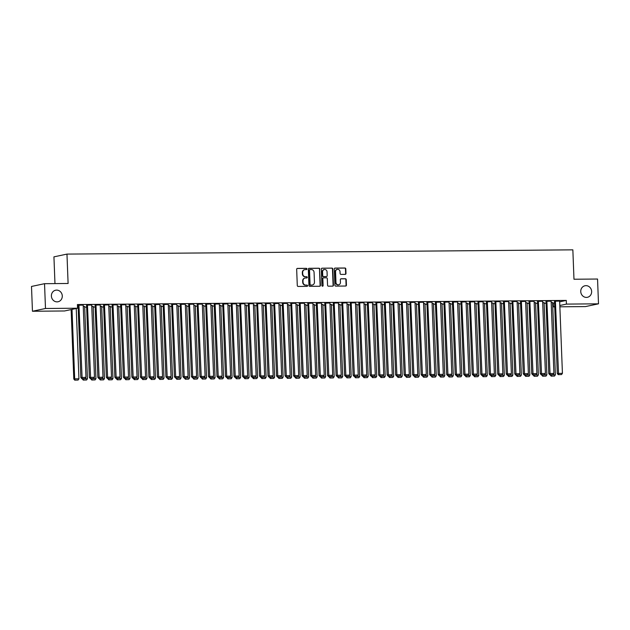 <?xml version="1.0" encoding="UTF-8"?>
<svg xmlns="http://www.w3.org/2000/svg" width="630" height="630" viewBox="0 0 630 630"><rect width="100%" height="100%" fill="white"/><g stroke="black" fill="none" stroke-linecap="round" stroke-linejoin="round"><path stroke-width="0.94" d="M306.944 268.955A0.63 0.583 78 0 0 306.337 268.333L297.462 268.404A0.906 0.835 78 0 0 296.667 269.317L297.289 285.54A0.906 0.835 78 0 0 298.155 286.437L307.03 286.359A0.63 0.583 78 0 0 307.59 285.721A0.63 0.583 78 0 0 306.983 285.099L305.834 285.106A2.898 2.662 78 0 1 303.054 282.248L302.998 280.893A2.898 2.662 78 0 1 305.558 277.988L306.708 277.98A0.63 0.583 78 0 0 307.267 277.342A0.63 0.583 78 0 0 306.66 276.712L305.511 276.727A2.898 2.662 78 0 1 302.731 273.861L302.676 272.507A2.898 2.662 78 0 1 305.235 269.601L306.385 269.593A0.63 0.583 78 0 0 306.944 268.955M306.298 269.593A0.63 0.583 78 0 0 305.983 268.404L297.139 268.482M306.944 286.359A0.63 0.583 78 0 0 306.629 285.169L305.834 285.106M306.621 277.98A0.63 0.583 78 0 0 306.306 276.791L305.511 276.727M580.75 291.572A5.898 5.426 78 0 0 587.42 297.297A5.898 5.426 78 0 0 591.641 291.485A5.898 5.426 78 0 0 584.971 285.76A5.898 5.426 78 0 0 580.75 291.572M51.392 296.029A5.898 5.426 78 0 0 58.054 301.754A5.898 5.426 78 0 0 62.283 295.942A5.898 5.426 78 0 0 55.613 290.217A5.898 5.426 78 0 0 51.392 296.029M345.185 274.365A0.906 0.835 78 0 0 345.988 273.452L345.807 268.9A0.906 0.835 78 0 0 344.941 268.002L335.089 268.089A0.906 0.835 78 0 0 334.286 268.994L334.908 285.225A0.906 0.835 78 0 0 335.782 286.122L345.634 286.036A0.906 0.835 78 0 0 346.437 285.13L346.224 279.625A0.906 0.835 78 0 0 345.35 278.736L341.137 278.767A0.906 0.835 78 0 0 340.334 279.681L340.436 282.405A2.418 2.229 78 0 1 338.712 284.791A2.418 2.229 78 0 1 335.971 282.445L335.562 271.758A2.418 2.229 78 0 1 337.294 269.372A2.418 2.229 78 0 1 340.027 271.719L340.098 273.499A0.906 0.835 78 0 0 340.964 274.397L345.185 274.365M559.676 301.825L566.283 300.423L77.419 304.542L77.561 308.212L64.528 310.976L32.453 311.252L45.486 308.487L77.561 308.212M566.283 300.423L566.425 304.101L598.5 303.825L585.467 306.589L559.873 306.81M32.453 311.252L31.5 286.453L44.533 283.689L68.103 283.484L66.969 254.095L572.851 249.842L573.977 279.232L597.547 279.035L598.5 303.825M44.533 283.689L45.486 308.487M319.835 269.12A0.906 0.835 78 0 0 318.969 268.223L309.117 268.309A0.906 0.835 78 0 0 308.314 269.215L308.936 285.445A0.906 0.835 78 0 0 309.81 286.335L319.662 286.256A0.906 0.835 78 0 0 320.465 285.343L319.489 269.191A0.906 0.835 78 0 0 318.615 268.301L308.794 268.38M322.103 268.199L331.955 268.112A0.906 0.835 78 0 1 332.821 269.01L333.451 285.232A0.906 0.835 78 0 1 332.648 286.146L328.427 286.177A0.906 0.835 78 0 1 327.561 285.288L327.309 278.704A0.906 0.835 78 0 0 326.434 277.814L323.639 277.838A0.906 0.835 78 0 0 322.843 278.743L323.103 285.595A0.63 0.583 78 0 1 322.647 286.217A0.63 0.583 78 0 1 321.93 285.603L321.3 269.105A0.906 0.835 78 0 1 322.103 268.199L321.804 268.262M66.969 254.095L53.936 256.859L54.967 283.602M551.14 301.156L546.005 301.298M542.682 302.581L544.099 302.652M534.13 301.305L528.987 301.439M525.672 302.723L527.082 302.794M517.112 301.447L511.969 301.581M508.654 302.865L510.064 302.935M500.094 301.589L494.959 301.723M491.636 303.006L493.054 303.085M483.076 301.731L477.942 301.864M474.626 303.148L476.036 303.227M466.066 301.872L460.924 302.014M457.608 303.298L459.018 303.369M449.048 302.022L443.906 302.156M440.591 303.44L442 303.51M432.03 302.164L426.896 302.298M423.573 303.581L424.99 303.652M415.012 302.305L409.878 302.439M406.563 303.723L407.972 303.802M398.002 302.447L392.86 302.581M389.545 303.865L390.954 303.943M380.985 302.589L375.842 302.731M372.527 304.014L373.936 304.085M363.967 302.731L358.832 302.873M355.509 304.156L356.926 304.227M346.949 302.88L341.814 303.014M338.499 304.298L339.909 304.369M329.939 303.022L324.796 303.156M321.481 304.44L322.891 304.518M312.921 303.164L307.779 303.298M304.463 304.581L305.873 304.66M295.903 303.306L290.769 303.447M287.445 304.731L288.863 304.802M278.885 303.447L273.751 303.589M270.435 304.873L271.845 304.944M261.875 303.597L256.733 303.731M253.417 305.014L254.827 305.085M244.857 303.739L239.715 303.873M236.4 305.156L237.809 305.235M227.839 303.88L222.705 304.014M219.382 305.298L220.799 305.377M210.822 304.022L205.687 304.164M202.372 305.44L203.781 305.518M193.812 304.164L188.669 304.306M185.354 305.589L186.763 305.66M176.794 304.314L171.659 304.447M168.336 305.731L169.746 305.802M159.776 304.455L154.641 304.589M151.318 305.873L152.736 305.944M142.758 304.597L137.623 304.731M134.308 306.015L135.718 306.093M125.748 304.739L120.606 304.873M117.29 306.156L118.7 306.235M108.73 304.881L103.596 305.022M100.272 306.306L101.682 306.377M91.712 305.022L86.578 305.164M83.254 306.448L84.672 306.519M552.628 303.195L554.573 302.912M77.521 307.196L78.144 307.188M84.696 307.133L86.649 307.117M93.201 307.062L95.162 307.046M101.706 306.991L103.666 306.975M110.219 306.92L112.171 306.904M118.723 306.849L120.684 306.834M127.236 306.779L129.189 306.763M135.741 306.708L137.702 306.684M144.246 306.629L146.207 306.613M152.759 306.558L154.712 306.542M161.264 306.487L163.225 306.471M169.769 306.416L171.73 306.4M178.282 306.345L180.235 306.33M186.787 306.274L188.748 306.259M195.3 306.204L197.253 306.188M203.805 306.133L205.766 306.117M212.31 306.062L214.271 306.046M220.823 305.991L222.776 305.967M229.328 305.912L231.289 305.897M237.833 305.841L239.794 305.826M246.346 305.77L248.299 305.755M254.851 305.7L256.812 305.684M263.356 305.629L265.317 305.613M271.869 305.558L273.829 305.542M280.374 305.487L282.334 305.471M288.886 305.416L290.839 305.4M297.392 305.345L299.352 305.329M305.897 305.274L307.857 305.259M314.409 305.204L316.362 305.18M322.914 305.125L324.875 305.109M331.419 305.054L333.38 305.038M339.932 304.983L341.885 304.967M348.437 304.912L350.398 304.896M356.95 304.841L358.903 304.825M365.455 304.77L367.416 304.755M373.96 304.7L375.921 304.684M382.473 304.629L384.426 304.613M390.978 304.558L392.939 304.542M399.483 304.487L401.444 304.463M407.996 304.408L409.949 304.392M416.501 304.337L418.462 304.322M425.014 304.266L426.967 304.251M433.519 304.195L435.48 304.18M442.024 304.125L443.985 304.109M450.537 304.054L452.49 304.038M459.042 303.983L461.002 303.967M467.547 303.912L469.508 303.896M476.059 303.841L478.012 303.825M484.565 303.77L486.525 303.755M493.077 303.699L495.03 303.676M501.582 303.621L503.543 303.605M510.087 303.55L512.048 303.534M518.6 303.479L520.553 303.463M527.105 303.408L529.066 303.392M535.61 303.337L537.571 303.321M544.123 303.266L546.076 303.25M83.207 305.101L78.065 305.235M91.767 306.377L93.177 306.448M100.225 304.952L95.083 305.093M108.785 306.235L110.195 306.306M117.235 304.81L112.101 304.952M125.795 306.086L127.213 306.164M134.253 304.668L129.119 304.802M142.813 305.944L144.223 306.023M151.271 304.526L146.129 304.66M159.831 305.802L161.241 305.873M168.289 304.385L163.146 304.518M176.849 305.66L178.258 305.731M185.299 304.235L180.164 304.377M193.859 305.518L195.276 305.589M202.317 304.093L197.182 304.235M210.877 305.369L212.286 305.448M219.334 303.951L214.192 304.085M227.895 305.227L229.304 305.306M236.352 303.81L231.21 303.943M244.905 305.085L246.322 305.156M253.362 303.668L248.228 303.802M261.923 304.944L263.332 305.014M270.38 303.526L265.246 303.66M278.94 304.802L280.35 304.873M287.398 303.377L282.256 303.518M295.958 304.652L297.368 304.731M304.416 303.235L299.274 303.369M312.968 304.51L314.386 304.589M321.426 303.093L316.291 303.227M329.986 304.369L331.396 304.44M338.444 302.951L333.309 303.085M347.004 304.227L348.414 304.298M355.462 302.809L350.319 302.943M364.022 304.085L365.432 304.156M372.472 302.66L367.337 302.802M381.032 303.936L382.449 304.014M389.49 302.518L384.355 302.66M398.05 303.794L399.459 303.873M406.508 302.376L401.373 302.51M415.068 303.652L416.477 303.731M423.525 302.235L418.383 302.368M432.085 303.51L433.495 303.581M440.535 302.093L435.401 302.227M449.095 303.369L450.513 303.44M457.553 301.943L452.419 302.085M466.113 303.227L467.523 303.298M474.571 301.801L469.437 301.943M483.131 303.077L484.541 303.156M491.589 301.66L486.447 301.794M500.149 302.935L501.559 303.014M508.599 301.518L503.465 301.652M517.159 302.794L518.577 302.865M525.617 301.376L520.482 301.51M534.177 302.652L535.587 302.723M542.635 301.227L537.492 301.368M551.195 302.51L552.605 302.581M559.653 301.085L554.51 301.227M554.731 306.849L553.392 306.865L554.715 306.582M559.818 305.503L566.425 304.101M553.25 303.188L553.392 306.865M304.573 269.703A2.898 2.662 78 0 0 302.321 272.585L302.676 272.507M305.156 276.798A2.898 2.662 78 0 1 302.376 273.94L302.321 272.585M304.896 278.082A2.898 2.662 78 0 0 302.644 280.964L302.998 280.893M305.479 285.185A2.898 2.662 78 0 1 302.699 282.319L302.644 280.964M319.63 286.256A0.906 0.835 78 0 0 320.111 285.421L319.489 269.191M310.078 269.561A0.63 0.583 78 0 0 309.519 270.199L310.07 284.445A0.63 0.583 78 0 0 310.677 285.067L311.889 285.059A2.898 2.662 78 0 0 314.449 282.153L314.079 272.412A2.898 2.662 78 0 0 311.291 269.553L310.078 269.561M309.732 269.64A0.63 0.583 78 0 0 309.173 270.27L309.519 270.199M312.204 285.036A2.898 2.662 78 0 1 311.535 285.13L310.322 285.146A0.63 0.583 78 0 1 309.716 284.516L309.173 270.27M321.78 268.27L331.955 268.112M332.616 286.146A0.906 0.835 78 0 0 333.097 285.311L332.475 269.081A0.906 0.835 78 0 0 331.6 268.191M323.284 277.909A0.906 0.835 78 0 0 322.489 278.814L323.103 285.595M322.466 286.225A0.63 0.583 78 0 0 322.749 285.666M327.049 271.877A2.418 2.229 78 0 0 324.308 269.53A2.418 2.229 78 0 0 322.576 271.916L322.725 275.68A0.906 0.835 78 0 0 323.592 276.57L326.387 276.546A0.906 0.835 78 0 0 327.19 275.641L327.049 271.877M324.135 269.569A2.418 2.229 78 0 0 322.221 271.987L322.576 271.916M326.34 276.562A0.906 0.835 78 0 1 326.041 276.625L323.237 276.649A0.906 0.835 78 0 1 322.371 275.751L322.221 271.987M337.121 269.419A2.418 2.229 78 0 0 335.207 271.837L335.562 271.758M338.53 284.823A2.418 2.229 78 0 1 335.617 282.516L335.207 271.837M345.602 286.036A0.906 0.835 78 0 0 346.083 285.201L345.87 279.704A0.906 0.835 78 0 0 345.004 278.807L340.814 278.846M345.153 274.365A0.906 0.835 78 0 0 345.634 273.53L345.46 268.978A0.906 0.835 78 0 0 344.586 268.081L334.766 268.159M71.135 309.574L73.804 379.024L74.679 378.843L72.017 309.393M76.238 308.495L78.939 378.803L78.081 380.063L74.749 380.158L78.081 380.063M75.104 380.087L74.679 378.843L78.939 378.803M74.749 380.158L73.804 379.024M83.199 305.014L85.979 377.315L80.845 377.535L81.798 378.669L85.121 378.567L81.798 378.669M78.065 305.148L80.845 377.535M78.947 305.046L82.144 378.591M85.121 378.567L85.979 377.315M82.302 378.661L83.184 378.654M84.664 306.432L87.444 378.732L86.586 379.992L83.254 380.087L86.586 379.992M83.609 380.016L83.192 378.772L87.444 378.732M83.254 380.087L82.309 378.953M90.807 378.591L91.697 378.583M93.177 306.361L95.949 378.661L95.099 379.914L91.767 380.016L95.099 379.914M92.114 379.945L91.697 378.701L95.949 378.661M91.767 380.016L90.814 378.882M91.712 304.944L94.484 377.236L89.35 377.464L90.303 378.591L93.634 378.496L90.303 378.591M86.57 305.077L89.35 377.464M87.46 304.975L90.657 378.52M93.634 378.496L94.484 377.236M100.217 304.865L102.997 377.165L97.863 377.394L98.808 378.52L102.139 378.425L98.808 378.52M95.083 305.007L97.863 377.394M95.965 304.904L99.162 378.449M102.139 378.425L102.997 377.165M99.312 378.52L100.201 378.512M101.682 306.29L104.462 378.591L103.603 379.843L100.272 379.945L103.603 379.843M100.627 379.874L100.209 378.622L104.462 378.591M100.272 379.945L99.327 378.811M107.824 378.449L108.706 378.441M110.187 306.219L112.967 378.52L112.109 379.772L108.777 379.874L112.109 379.772M109.132 379.795L108.714 378.551L112.967 378.52M108.777 379.874L107.832 378.74M108.73 304.794L111.502 377.094L106.368 377.315L107.32 378.449L110.644 378.354L107.32 378.449M103.588 304.936L106.368 377.315M104.47 304.833L107.667 378.378M110.644 378.354L111.502 377.094M117.235 304.723L120.015 377.023L114.88 377.244L115.826 378.378L119.157 378.284L115.826 378.378M112.093 304.865L114.88 377.244M112.983 304.762L116.18 378.307M119.157 378.284L120.015 377.023M116.329 378.378L117.219 378.37M118.7 306.148L121.472 378.449L120.621 379.701L117.29 379.803L120.621 379.701M117.645 379.725L117.219 378.48L121.472 378.449M117.29 379.803L116.337 378.669M125.74 304.652L128.52 376.953L123.386 377.173L124.33 378.307L127.662 378.205L124.33 378.307M120.606 304.794L123.386 377.173M121.488 304.692L124.685 378.236M127.662 378.205L128.52 376.953M124.835 378.307L125.724 378.299M127.205 306.078L129.985 378.378L129.126 379.63L125.795 379.732L129.126 379.63M126.15 379.654L125.732 378.409L129.985 378.378M125.795 379.732L124.85 378.599M134.253 304.581L137.025 376.882L131.89 377.102L132.843 378.236L136.174 378.134L132.843 378.236M129.111 304.715L131.89 377.102M129.993 304.621L133.19 378.165M136.174 378.134L137.025 376.882M133.347 378.228L134.229 378.228M135.71 306.007L138.49 378.307L137.631 379.559L134.308 379.662L137.631 379.559M134.655 379.583L134.237 378.339L138.49 378.307M134.308 379.662L133.355 378.528M142.758 304.51L145.538 376.811L140.403 377.031L141.348 378.165L144.679 378.063L141.348 378.165M137.623 304.644L140.403 377.031M138.505 304.55L141.703 378.087M144.679 378.063L145.538 376.811M141.852 378.157L142.742 378.15M144.223 305.936L147.003 378.228L146.144 379.488L142.813 379.591L146.144 379.488M143.168 379.512L142.742 378.268L147.003 378.228M142.813 379.591L141.868 378.457M151.263 304.44L154.043 376.74L148.908 376.96L149.853 378.094L153.185 377.992L149.853 378.094M146.129 304.573L148.908 376.96M147.011 304.471L150.208 378.016M153.185 377.992L154.043 376.74M150.357 378.087L151.247 378.079M152.728 305.865L155.508 378.157L154.649 379.418L151.318 379.512L154.649 379.418M151.672 379.441L151.255 378.197L155.508 378.157M151.318 379.512L150.373 378.386M159.776 304.369L162.548 376.669L157.413 376.89L158.366 378.024L161.697 377.921L158.366 378.024M154.633 304.503L157.413 376.89M155.523 304.4L158.721 377.945M161.697 377.921L162.548 376.669M158.87 378.016L159.76 378.008M161.241 305.786L164.013 378.087L163.162 379.347L159.831 379.441L163.162 379.347M160.178 379.37L159.76 378.126L164.013 378.087M159.831 379.441L158.878 378.315M168.281 304.298L171.061 376.598L165.926 376.819L166.871 377.953L170.202 377.85L166.871 377.953M163.146 304.432L165.926 376.819M164.028 304.329L167.226 377.874M170.202 377.85L171.061 376.598M167.375 377.945L168.265 377.937M169.746 305.715L172.525 378.016L171.667 379.276L168.336 379.37L171.667 379.276M168.69 379.299L168.265 378.055L172.525 378.016M168.336 379.37L167.391 378.236M176.794 304.227L179.566 376.519L174.431 376.748L175.384 377.882L178.707 377.779L175.384 377.882M171.651 304.361L174.431 376.748M172.533 304.259L175.731 377.803M178.707 377.779L179.566 376.519M175.888 377.874L176.77 377.866M178.251 305.644L181.03 377.945L180.172 379.205L176.841 379.299L180.172 379.205M177.195 379.228L176.778 377.984L181.03 377.945M176.841 379.299L175.896 378.165M185.299 304.156L188.079 376.449L182.944 376.677L183.889 377.803L187.22 377.709L183.889 377.803M180.156 304.29L182.944 376.677M181.046 304.188L184.244 377.732M187.22 377.709L188.079 376.449M184.393 377.803L185.283 377.795M186.763 305.574L189.536 377.874L188.685 379.126L185.354 379.228L188.685 379.126M185.708 379.158L185.283 377.913L189.536 377.874M185.354 379.228L184.401 378.094M193.804 304.077L196.584 376.378L191.449 376.606L192.394 377.732L195.725 377.638L192.394 377.732M188.669 304.219L191.449 376.606M189.551 304.117L192.748 377.661M195.725 377.638L196.584 376.378M192.898 377.732L193.788 377.724M195.268 305.503L198.048 377.803L197.19 379.055L193.859 379.158L197.19 379.055M194.213 379.087L193.796 377.835L198.048 377.803M193.859 379.158L192.914 378.024M202.317 304.007L205.089 376.307L199.954 376.527L200.907 377.661L204.238 377.567L200.907 377.661M197.174 304.148L199.954 376.527M198.056 304.046L201.254 377.591M204.238 377.567L205.089 376.307M201.411 377.661L202.293 377.654M203.773 305.432L206.553 377.732L205.695 378.984L202.372 379.087L205.695 378.984M202.718 379.008L202.301 377.764L206.553 377.732M202.372 379.087L201.419 377.953M210.822 303.936L213.601 376.236L208.467 376.457L209.412 377.591L212.743 377.496L209.412 377.591M205.687 304.077L208.467 376.457M206.569 303.975L209.766 377.52M212.743 377.496L213.601 376.236M209.916 377.591L210.806 377.583M212.286 305.361L215.066 377.661L214.208 378.913L210.877 379.016L214.208 378.913M211.231 378.937L210.806 377.693L215.066 377.661M210.877 379.016L209.932 377.882M219.327 303.865L222.107 376.165L216.972 376.386L217.917 377.52L221.248 377.417L217.917 377.52M214.192 304.007L216.972 376.386M215.074 303.904L218.271 377.449M221.248 377.417L222.107 376.165M218.421 377.52L219.311 377.512M220.791 305.29L223.571 377.591L222.713 378.843L219.382 378.945L222.713 378.843M219.736 378.866L219.319 377.622L223.571 377.591M219.382 378.945L218.437 377.811M227.839 303.794L230.611 376.094L225.477 376.315L226.43 377.449L229.761 377.346L226.43 377.449M222.697 303.928L225.477 376.315M223.587 303.833L226.784 377.378M229.761 377.346L230.611 376.094M226.934 377.441L227.824 377.433M229.304 305.219L232.076 377.52L231.226 378.772L227.895 378.874L231.226 378.772M228.241 378.795L227.824 377.551L232.076 377.52M227.895 378.874L226.942 377.74M236.345 303.723L239.124 376.023L233.99 376.244L234.935 377.378L238.266 377.275L234.935 377.378M231.21 303.857L233.99 376.244M232.092 303.762L235.289 377.299M238.266 377.275L239.124 376.023M235.439 377.37L236.329 377.362M237.809 305.148L240.589 377.441L239.731 378.701L236.4 378.803L239.731 378.701M236.754 378.724L236.329 377.48L240.589 377.441M236.4 378.803L235.455 377.669M244.85 303.652L247.629 375.952L242.495 376.173L243.448 377.307L246.771 377.205L243.448 377.307M239.715 303.786L242.495 376.173M240.597 303.684L243.794 377.228M246.771 377.205L247.629 375.952M243.952 377.299L244.834 377.291M246.314 305.07L249.094 377.37L248.236 378.63L244.905 378.724L248.236 378.63M245.259 378.654L244.842 377.409L249.094 377.37M244.905 378.724L243.96 377.598M253.362 303.581L256.142 375.882L251.008 376.102L251.953 377.236L255.284 377.134L251.953 377.236M248.22 303.715L251.008 376.102M249.11 303.613L252.307 377.157M255.284 377.134L256.142 375.882M252.457 377.228L253.347 377.22M254.827 304.999L257.599 377.299L256.749 378.559L253.417 378.654L256.749 378.559M253.772 378.583L253.347 377.339L257.599 377.299M253.417 378.654L252.465 377.527M261.867 303.51L264.647 375.811L259.513 376.031L260.458 377.165L263.789 377.063L260.458 377.165M256.733 303.644L259.513 376.031M257.615 303.542L260.812 377.086M263.789 377.063L264.647 375.811M260.962 377.157L261.852 377.149M263.332 304.928L266.112 377.228L265.254 378.488L261.923 378.583L265.254 378.488M262.277 378.512L261.859 377.268L266.112 377.228M261.923 378.583L260.977 377.449M270.38 303.44L273.152 375.732L268.018 375.96L268.971 377.094L272.302 376.992L268.971 377.094M265.238 303.573L268.018 375.96M266.12 303.471L269.317 377.016M272.302 376.992L273.152 375.732M269.475 377.086L270.357 377.079M271.837 304.857L274.617 377.157L273.759 378.409L270.435 378.512L273.759 378.409M270.782 378.441L270.364 377.197L274.617 377.157M270.435 378.512L269.482 377.378M277.98 377.016L278.87 377.008M280.35 304.786L283.13 377.086L282.272 378.339L278.94 378.441L282.272 378.339M279.295 378.37L278.87 377.126L283.13 377.086M278.94 378.441L277.995 377.307M286.485 376.945L287.375 376.937M288.855 304.715L291.635 377.016L290.776 378.268L287.445 378.37L290.776 378.268M287.8 378.291L287.382 377.047L291.635 377.016M287.445 378.37L286.5 377.236M294.998 376.874L295.887 376.866M297.368 304.644L300.14 376.945L299.281 378.197L295.958 378.299L299.281 378.197M296.305 378.22L295.887 376.976L300.14 376.945M295.958 378.299L295.005 377.165M303.502 376.803L304.392 376.795M305.873 304.573L308.653 376.874L307.794 378.126L304.463 378.228L307.794 378.126M304.818 378.15L304.392 376.905L308.653 376.874M304.463 378.228L303.518 377.094M312.015 376.732L312.897 376.724M314.378 304.503L317.158 376.803L316.299 378.055L312.968 378.157L316.299 378.055M313.323 378.079L312.905 376.834L317.158 376.803M312.968 378.157L312.023 377.023M320.52 376.653L321.41 376.645M322.891 304.432L325.663 376.724L324.812 377.984L321.481 378.087L324.812 377.984M321.828 378.008L321.41 376.764L325.663 376.724M321.481 378.087L320.528 376.953M329.025 376.582L329.915 376.575M331.396 304.361L334.176 376.653L333.317 377.913L329.986 378.008L333.317 377.913M330.341 377.937L329.923 376.693L334.176 376.653M329.986 378.008L329.041 376.882M337.538 376.512L338.42 376.504M339.901 304.282L342.681 376.582L341.822 377.842L338.491 377.937L341.822 377.842M338.845 377.866L338.428 376.622L342.681 376.582M338.491 377.937L337.546 376.811M346.043 376.441L346.933 376.433M348.414 304.211L351.186 376.512L350.335 377.772L347.004 377.866L350.335 377.772M347.358 377.795L346.933 376.551L351.186 376.512M347.004 377.866L346.051 376.732M354.548 376.37L355.438 376.362M356.919 304.14L359.698 376.441L358.84 377.701L355.509 377.795L358.84 377.701M355.863 377.724L355.446 376.48L359.698 376.441M355.509 377.795L354.564 376.661M363.061 376.299L363.943 376.291M365.432 304.07L368.204 376.37L367.345 377.622L364.022 377.724L367.345 377.622M364.368 377.654L363.951 376.409L368.204 376.37M364.022 377.724L363.069 376.59M371.566 376.228L372.456 376.22M373.936 303.999L376.716 376.299L375.858 377.551L372.527 377.654L375.858 377.551M372.881 377.583L372.456 376.33L376.716 376.299M372.527 377.654L371.582 376.519M380.079 376.157L380.961 376.149M382.441 303.928L385.221 376.228L384.363 377.48L381.032 377.583L384.363 377.48M381.386 377.504L380.969 376.26L385.221 376.228M381.032 377.583L380.087 376.449M388.584 376.086L389.474 376.079M390.954 303.857L393.726 376.157L392.876 377.409L389.545 377.512L392.876 377.409M389.891 377.433L389.474 376.189L393.726 376.157M389.545 377.512L388.592 376.378M397.089 376.016L397.979 376.008M399.459 303.786L402.239 376.086L401.381 377.339L398.05 377.441L401.381 377.339M398.404 377.362L397.987 376.118L402.239 376.086M398.05 377.441L397.105 376.307M405.602 375.937L406.484 375.937M407.964 303.715L410.744 376.016L409.886 377.268L406.555 377.37L409.886 377.268M406.909 377.291L406.492 376.047L410.744 376.016M406.555 377.37L405.61 376.236M414.107 375.866L414.997 375.858M416.477 303.644L419.249 375.937L418.399 377.197L415.068 377.299L418.399 377.197M415.422 377.22L414.997 375.976L419.249 375.937M415.068 377.299L414.115 376.165M422.612 375.795L423.502 375.787M424.982 303.573L427.762 375.866L426.904 377.126L423.573 377.22L426.904 377.126M423.927 377.149L423.51 375.905L427.762 375.866M423.573 377.22L422.628 376.094M431.125 375.724L432.007 375.716M433.487 303.495L436.267 375.795L435.409 377.055L432.085 377.149L435.409 377.055M432.432 377.079L432.015 375.834L436.267 375.795M432.085 377.149L431.133 376.023M439.63 375.653L440.52 375.645M442 303.424L444.78 375.724L443.922 376.984L440.591 377.079L443.922 376.984M440.945 377.008L440.52 375.764L444.78 375.724M440.591 377.079L439.645 375.945M448.135 375.582L449.025 375.575M450.505 303.353L453.285 375.653L452.427 376.905L449.095 377.008L452.427 376.905M449.45 376.937L449.033 375.693L453.285 375.653M449.095 377.008L448.151 375.874M456.648 375.511L457.537 375.504M459.018 303.282L461.79 375.582L460.94 376.834L457.608 376.937L460.94 376.834M457.955 376.866L457.537 375.622L461.79 375.582M457.608 376.937L456.655 375.803M465.153 375.441L466.042 375.433M467.523 303.211L470.303 375.511L469.445 376.764L466.113 376.866L469.445 376.764M466.468 376.787L466.042 375.543L470.303 375.511M466.113 376.866L465.168 375.732M473.666 375.37L474.548 375.362M476.028 303.14L478.808 375.441L477.949 376.693L474.618 376.795L477.949 376.693M474.973 376.716L474.555 375.472L478.808 375.441M474.618 376.795L473.673 375.661M482.17 375.299L483.06 375.291M484.541 303.069L487.313 375.37L486.462 376.622L483.131 376.724L486.462 376.622M483.486 376.645L483.06 375.401L487.313 375.37M483.131 376.724L482.178 375.59M278.885 303.361L281.665 375.661L276.531 375.889L277.476 377.016L280.807 376.921L277.476 377.016M273.751 303.502L276.531 375.889M274.633 303.4L277.83 376.945M280.807 376.921L281.665 375.661M287.39 303.29L290.17 375.59L285.036 375.819L285.981 376.945L289.312 376.85L285.981 376.945M282.256 303.432L285.036 375.819M283.138 303.329L286.335 376.874M289.312 376.85L290.17 375.59M295.903 303.219L298.675 375.519L293.541 375.74L294.493 376.874L297.825 376.779L294.493 376.874M290.761 303.361L293.541 375.74M291.651 303.258L294.848 376.803M297.825 376.779L298.675 375.519M304.408 303.148L307.188 375.448L302.053 375.669L302.998 376.803L306.33 376.701L302.998 376.803M299.274 303.29L302.053 375.669M300.156 303.188L303.353 376.732M306.33 376.701L307.188 375.448M312.913 303.077L315.693 375.378L310.558 375.598L311.511 376.732L314.835 376.63L311.511 376.732M307.779 303.211L310.558 375.598M308.661 303.117L311.858 376.661M314.835 376.63L315.693 375.378M321.426 303.006L324.206 375.307L319.071 375.527L320.016 376.661L323.348 376.559L320.016 376.661M316.284 303.14L319.071 375.527M317.173 303.046L320.371 376.582M323.348 376.559L324.206 375.307M329.931 302.935L332.711 375.236L327.576 375.456L328.521 376.59L331.852 376.488L328.521 376.59M324.796 303.069L327.576 375.456M325.678 302.967L328.876 376.512M331.852 376.488L332.711 375.236M338.444 302.865L341.216 375.165L336.081 375.385L337.034 376.519L340.365 376.417L337.034 376.519M333.301 302.998L336.081 375.385M334.183 302.896L337.381 376.441M340.365 376.417L341.216 375.165M346.949 302.794L349.729 375.094L344.594 375.315L345.539 376.449L348.87 376.346L345.539 376.449M341.814 302.928L344.594 375.315M342.696 302.825L345.894 376.37M348.87 376.346L349.729 375.094M355.454 302.723L358.234 375.015L353.099 375.244L354.044 376.378L357.375 376.275L354.044 376.378M350.319 302.857L353.099 375.244M351.201 302.754L354.399 376.299M357.375 376.275L358.234 375.015M363.967 302.652L366.739 374.945L361.604 375.173L362.557 376.299L365.888 376.204L362.557 376.299M358.824 302.786L361.604 375.173M359.714 302.683L362.911 376.228M365.888 376.204L366.739 374.945M372.472 302.573L375.252 374.874L370.117 375.102L371.062 376.228L374.393 376.134L371.062 376.228M367.337 302.715L370.117 375.102M368.219 302.613L371.416 376.157M374.393 376.134L375.252 374.874M380.977 302.502L383.757 374.803L378.622 375.023L379.575 376.157L382.898 376.063L379.575 376.157M375.842 302.644L378.622 375.023M376.724 302.542L379.921 376.086M382.898 376.063L383.757 374.803M389.49 302.432L392.262 374.732L387.127 374.952L388.08 376.086L391.411 375.992L388.08 376.086M384.347 302.573L387.127 374.952M385.237 302.471L388.434 376.016M391.411 375.992L392.262 374.732M397.995 302.361L400.774 374.661L395.64 374.882L396.585 376.016L399.916 375.913L396.585 376.016M392.86 302.502L395.64 374.882M393.742 302.4L396.939 375.945M399.916 375.913L400.774 374.661M406.508 302.29L409.279 374.59L404.145 374.811L405.098 375.945L408.421 375.842L405.098 375.945M401.365 302.424L404.145 374.811M402.247 302.329L405.444 375.874M408.421 375.842L409.279 374.59M415.012 302.219L417.792 374.519L412.658 374.74L413.603 375.874L416.934 375.771L413.603 375.874M409.87 302.353L412.658 374.74M410.76 302.258L413.957 375.795M416.934 375.771L417.792 374.519M423.517 302.148L426.297 374.448L421.163 374.669L422.108 375.803L425.439 375.7L422.108 375.803M418.383 302.282L421.163 374.669M419.265 302.18L422.462 375.724M425.439 375.7L426.297 374.448M432.03 302.077L434.802 374.377L429.668 374.598L430.621 375.732L433.952 375.63L430.621 375.732M426.888 302.211L429.668 374.598M427.77 302.109L430.967 375.653M433.952 375.63L434.802 374.377M440.535 302.006L443.315 374.307L438.181 374.527L439.126 375.661L442.457 375.559L439.126 375.661M435.401 302.14L438.181 374.527M436.283 302.038L439.48 375.582M442.457 375.559L443.315 374.307M449.04 301.935L451.82 374.228L446.686 374.456L447.631 375.59L450.962 375.488L447.631 375.59M443.906 302.069L446.686 374.456M444.788 301.967L447.985 375.511M450.962 375.488L451.82 374.228M457.553 301.864L460.325 374.157L455.191 374.385L456.144 375.511L459.475 375.417L456.144 375.511M452.411 301.998L455.191 374.385M453.301 301.896L456.498 375.441M459.475 375.417L460.325 374.157M466.058 301.786L468.838 374.086L463.704 374.315L464.649 375.441L467.98 375.346L464.649 375.441M460.924 301.927L463.704 374.315M461.806 301.825L465.003 375.37M467.98 375.346L468.838 374.086M474.571 301.715L477.343 374.015L472.209 374.236L473.161 375.37L476.485 375.275L473.161 375.37M469.429 301.857L472.209 374.236M470.311 301.754L473.508 375.299M476.485 375.275L477.343 374.015M483.076 301.644L485.856 373.944L480.722 374.165L481.666 375.299L484.998 375.197L481.666 375.299M477.934 301.786L480.722 374.165M478.824 301.683L482.021 375.228M484.998 375.197L485.856 373.944M491.581 301.573L494.361 373.873L489.226 374.094L490.172 375.228L493.503 375.126L490.172 375.228M486.447 301.707L489.226 374.094M487.329 301.613L490.526 375.157M493.503 375.126L494.361 373.873M490.675 375.228L491.565 375.22M493.046 302.998L495.826 375.299L494.967 376.551L491.636 376.653L494.967 376.551M491.991 376.575L491.573 375.33L495.826 375.299M491.636 376.653L490.691 375.519M500.094 301.502L502.866 373.803L497.731 374.023L498.684 375.157L502.015 375.055L498.684 375.157M494.952 301.636L497.731 374.023M495.834 301.542L499.031 375.078M502.015 375.055L502.866 373.803M499.188 375.149L500.07 375.141M501.551 302.928L504.331 375.228L503.472 376.48L500.149 376.582L503.472 376.48M500.496 376.504L500.078 375.26L504.331 375.228M500.149 376.582L499.196 375.448M508.599 301.431L511.379 373.732L506.244 373.952L507.189 375.086L510.52 374.984L507.189 375.086M503.465 301.565L506.244 373.952M504.347 301.463L507.544 375.007M510.52 374.984L511.379 373.732M507.693 375.078L508.583 375.07M510.064 302.857L512.844 375.149L511.985 376.409L508.654 376.512L511.985 376.409M509.008 376.433L508.583 375.189L512.844 375.149M508.654 376.512L507.709 375.378M517.104 301.361L519.884 373.661L514.749 373.881L515.694 375.015L519.025 374.913L515.694 375.015M511.969 301.494L514.749 373.881M512.851 301.392L516.049 374.937M519.025 374.913L519.884 373.661M516.198 375.007L517.088 375M518.569 302.778L521.349 375.078L520.49 376.338L517.159 376.433L520.49 376.338M517.513 376.362L517.096 375.118L521.349 375.078M517.159 376.433L516.214 375.307M525.617 301.29L528.389 373.59L523.254 373.81L524.207 374.945L527.538 374.842L524.207 374.945M520.474 301.423L523.254 373.81M521.364 301.321L524.562 374.866M527.538 374.842L528.389 373.59M524.711 374.937L525.601 374.929M527.082 302.707L529.854 375.007L529.003 376.267L525.672 376.362L529.003 376.267M526.019 376.291L525.601 375.047L529.854 375.007M525.672 376.362L524.719 375.228M534.122 301.219L536.902 373.519L531.767 373.74L532.712 374.874L536.043 374.771L532.712 374.874M528.987 301.353L531.767 373.74M529.869 301.25L533.067 374.795M536.043 374.771L536.902 373.519M533.216 374.866L534.106 374.858M535.587 302.636L538.366 374.937L537.508 376.197L534.177 376.291L537.508 376.197M534.531 376.22L534.106 374.976L538.366 374.937M534.177 376.291L533.232 375.157M542.627 301.148L545.407 373.44L540.272 373.669L541.225 374.795L544.548 374.7L541.225 374.795M537.492 301.282L540.272 373.669M538.374 301.179L541.572 374.724M544.548 374.7L545.407 373.44M541.729 374.795L542.611 374.787M544.092 302.565L546.872 374.866L546.013 376.118L542.682 376.22L546.013 376.118M543.036 376.149L542.619 374.905L546.872 374.866M542.682 376.22L541.737 375.086M551.14 301.069L553.92 373.37L548.785 373.598L549.73 374.724L553.061 374.63L549.73 374.724M545.997 301.211L548.785 373.598M546.887 301.108L550.084 374.653M553.061 374.63L553.92 373.37M550.234 374.724L551.124 374.716M552.605 302.495L555.376 374.795L554.526 376.047L551.195 376.149L554.526 376.047M551.549 376.079L551.124 374.826L555.376 374.795M551.195 376.149L550.242 375.015M559.645 300.998L562.425 373.299L557.29 373.519L558.235 374.653L561.566 374.559L558.235 374.653M554.51 301.14L557.29 373.519M555.392 301.038L558.59 374.582M561.566 374.559L562.425 373.299"/></g></svg>
